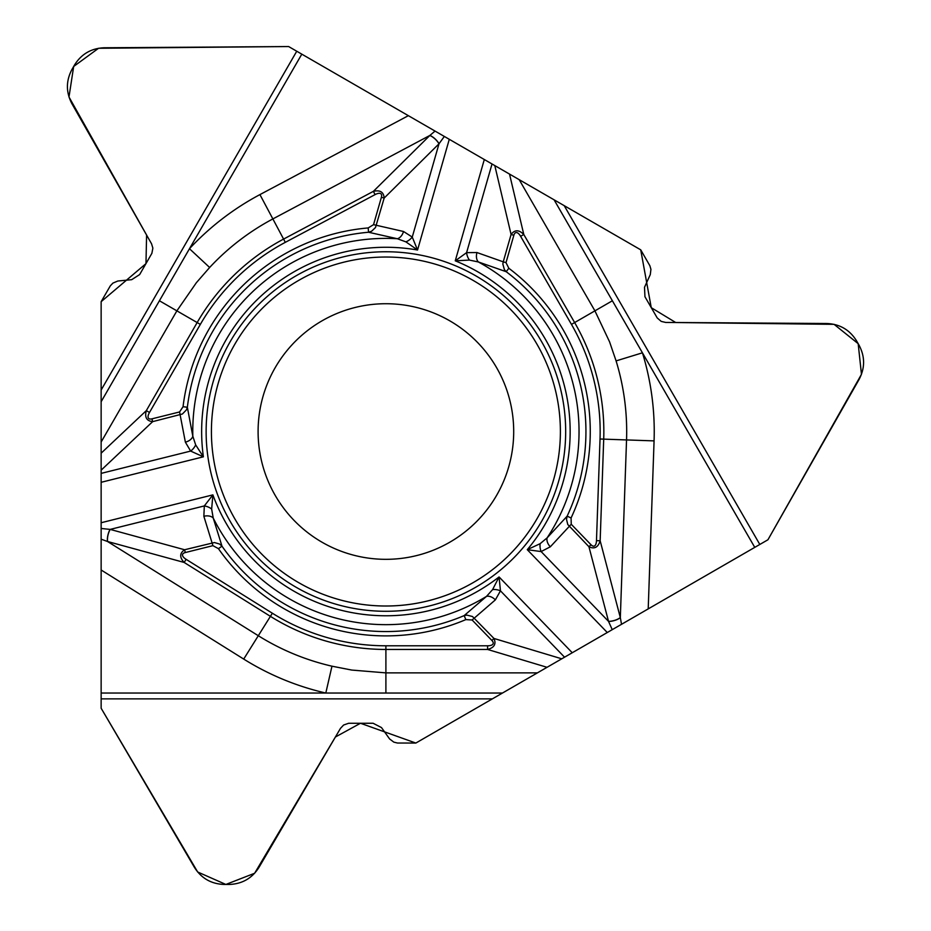 <?xml version="1.0" encoding="UTF-8"?>
<svg xmlns="http://www.w3.org/2000/svg" width="931" height="931" viewBox="0 0 931 931"><rect width="100%" height="100%" fill="white"/><g stroke="black" fill="none" stroke-linecap="round" stroke-linejoin="round"><path stroke-width="1.4" d="M186.119 559.333L272.364 613.226A214.258 214.258 0 0 0 385.9 645.788L385.9 649.454A217.935 217.935 0 0 1 270.409 616.345L184.163 562.452C179.439 557.401 179.59 553.165 184.606 549.755L185.292 552.548A12.394 4.713 15.3 0 0 186.119 559.333L184.163 562.452L107.612 541.516A9.194 3.491 105.3 0 1 110.172 529.402L184.606 549.755L214.444 542.54L219.553 544.03L221.985 546.171L218.436 548.662L212.92 545.659L203.854 516.274L204.32 505.929L110.172 529.402L101.142 528.471L101.142 401.715L159.422 300.771L176.878 310.849L101.142 442.027M540.155 543.669A9.194 5.225 -99.5 0 0 541.12 551.571L527.272 549.686L540.155 543.669L547.16 537.815L567.154 516.146L571.075 517.985L571.238 524.258L550.314 546.811L541.12 551.571L608.525 621.373L612.237 629.659L502.472 693.036L385.9 693.036L385.9 672.88L537.385 672.88M101.142 401.715L101.142 301.679L110.323 285.829L112.942 283.082L117.818 281.022L131.702 279.672L139.662 274.564L151.869 253.348L152.87 248.146L151.544 243.771L71.896 103.678C65.892 92.204 65.926 80.764 72.013 69.348L74.492 65.042C81.346 54.056 91.238 48.307 104.167 47.772L288.633 46.55L640.726 249.834L649.861 265.719L650.932 269.362L650.28 274.61L644.508 287.295L644.95 296.745L657.216 317.937L661.231 321.404L665.677 322.44L826.833 323.511C839.762 324.046 849.654 329.795 856.508 340.781L858.987 345.075C865.074 356.503 865.108 367.943 859.104 379.406L767.935 539.771L621.524 624.305L620.325 617.625L626.54 439.932L654.074 440.887L648.209 608.897M296.011 275.844A179.764 179.764 0 0 1 541.586 341.642A179.764 179.764 0 0 1 475.788 587.205A179.764 179.764 0 0 1 230.213 521.407A179.764 179.764 0 0 1 296.011 275.844M754.762 547.381L554.096 199.816M203.854 516.274A9.194 5.912 -13.6 0 1 213.222 518.032L221.985 546.171A200.025 200.025 0 0 0 464.15 615.612L486.506 596.387L492.604 589.591L499.063 576.941L500.459 590.836L495.373 599.867L472.11 619.988L465.849 619.604L464.15 615.612L466.862 615.1L472.459 616.508L493.965 638.457C496.409 644.008 494.28 647.673 487.6 649.454L487.6 645.788A12.394 4.713 16.7 0 0 491.894 640.458L493.965 638.457L561.754 658.811M612.237 629.659L621.524 624.305M608.571 621.454A9.194 3.48 -14.6 0 0 620.325 617.625L620.302 617.532A9.194 3.491 -14.7 0 1 608.525 621.373L588.939 546.741L591.01 544.74A12.394 4.713 -104.7 0 0 596.48 540.632L600.158 540.76L620.302 617.532M607.28 632.521L527.272 549.686A184.257 184.257 0 0 0 455.259 260.82L469.445 260.086L478.383 261.972A9.194 5.912 105.6 0 1 476.951 252.545L503.24 261.832L511.084 234.472L513.854 235.264A12.394 4.713 -103.3 0 1 520.615 236.323L523.792 234.484C518.904 229.585 514.668 229.585 511.084 234.472L494.803 165.59M509.525 174.085L523.792 234.484L574.636 322.557A217.935 217.935 0 0 1 603.707 439.129L600.158 540.76C598.144 547.381 594.409 549.371 588.939 546.741L567.77 524.502L566.514 519.335L567.154 516.146A200.025 200.025 0 0 0 506.208 271.712L508.815 268.256L506.01 262.635L503.24 261.832L502.833 264.067L504.404 269.629L506.208 271.712L478.383 261.972A193.136 193.136 0 0 1 547.16 537.815A9.194 5.912 -133.6 0 0 550.314 546.811M654.074 440.887A268.337 268.337 0 0 0 642.437 352.814L616.089 360.902L609.561 341.828L594.921 310.849L612.377 300.771M495.373 599.867A9.194 5.912 45.6 0 0 486.506 596.387A193.136 193.136 0 0 1 213.222 518.032L211.651 509.036L212.885 494.873L101.142 522.733M492.604 589.591A9.194 5.225 11.5 0 1 500.459 590.836L564.547 657.193M502.472 693.036L415.843 743.054L397.514 743.031L393.825 742.135L389.6 738.946L381.501 727.588L373.098 723.259L348.613 723.282L343.609 725.028L340.478 728.356L258.981 867.378C252.057 878.317 242.118 884.008 229.189 884.45L224.22 884.45C211.29 884.008 201.352 878.317 194.428 867.378L101.142 708.247L101.142 539.189L107.519 541.493L258.306 635.722L243.713 659.078L101.142 569.993M449.801 542.203A127.803 127.803 0 0 1 258.096 431.519A127.803 127.803 0 0 1 449.801 320.846A127.803 127.803 0 0 1 449.801 542.203A127.803 127.803 0 0 1 258.096 431.519A127.803 127.803 0 0 1 449.801 320.846A127.803 127.803 0 0 1 449.801 542.203M101.142 482.305L203.389 456.818L190.646 451.081L185.374 442.167L179.578 411.956L183.046 406.719L187.352 407.243L186.444 409.849L182.418 413.992L152.661 421.638C146.633 420.975 144.514 417.309 146.318 410.629L149.495 412.468A12.394 4.713 136.7 0 0 151.962 418.845L152.661 421.638L101.142 470.178M211.651 509.036A9.194 5.225 20.5 0 0 204.32 505.929L212.885 494.873A184.257 184.257 0 0 0 499.063 576.941L572.262 652.747M101.142 693.036L385.9 693.036M101.142 528.471L101.142 539.189M110.079 529.39A9.194 3.48 105.4 0 0 107.519 541.493L107.612 541.516M243.713 659.078A268.337 268.337 0 0 0 325.803 693.036L331.971 666.189L351.755 670.064L385.9 672.88L385.9 649.454L487.6 649.454L547.044 667.306M444.331 136.438L439.001 143.793L384.166 198.082L375.496 227.525L371.644 231.202L368.56 232.25L368.187 227.932L373.552 224.65L403.53 231.493L412.258 237.068L417.542 250.008A184.257 184.257 0 0 0 203.389 456.818L195.661 444.89L192.822 436.208L187.352 407.243A200.025 200.025 0 0 1 368.56 232.25L397.328 238.732L405.904 241.862L417.542 250.008L449.289 139.301M403.53 231.493A9.194 5.912 106.4 0 1 397.328 238.732A193.136 193.136 0 0 0 192.822 436.208A9.194 5.912 165.6 0 1 185.374 442.167M195.661 444.89A9.194 5.225 131.5 0 1 190.646 451.081L101.142 473.39M484.306 159.527L455.259 260.82L466.594 252.65L492.022 163.984M301.807 54.161L159.422 300.771M439.06 143.723A9.194 3.48 -134.6 0 0 429.854 135.449L435.045 131.085M375.1 194.602L285.317 242.339A214.258 214.258 0 0 0 200.34 324.395L197.163 322.557A217.935 217.935 0 0 1 283.583 239.092L373.378 191.355L375.1 194.602A12.394 4.713 135.3 0 1 381.396 197.279L384.166 198.082C383.712 192.03 380.116 189.784 373.378 191.355L429.854 135.449L272.864 218.925L259.924 194.602L408.36 115.677M259.924 194.602A268.337 268.337 0 0 0 189.47 248.717L209.638 267.488L196.394 282.675L176.878 310.849L197.163 322.557L146.318 410.629L101.142 453.188M469.445 260.086A9.194 5.225 -108.5 0 1 466.594 252.65L476.951 252.545M429.785 135.519A9.194 3.491 -134.7 0 1 439.001 143.793L412.258 237.068A9.194 5.225 140.5 0 1 405.904 241.862M101.142 390.031L101.142 301.679L145.969 263.636L146.598 235.019L68.987 96.987L73.677 66.462L98.57 48.272L288.633 46.55L640.726 249.834L651.258 307.684L675.731 322.533L834.071 324.337L858.173 343.667L861.466 374.32L767.935 539.771L415.843 743.054L360.472 723.259L335.381 737.015L254.64 873.255L225.861 884.45L197.663 871.986L101.142 708.247L101.142 390.031L296.745 51.24M596.48 540.632L600.03 439.001A214.258 214.258 0 0 0 571.459 324.395L594.921 310.849L519.184 179.66M564.209 205.658L759.812 544.46M571.238 524.258L591.01 544.74M571.459 324.395L520.615 236.323M513.854 235.264L506.01 262.635M508.815 268.256A204.366 204.366 0 0 1 571.075 517.985M600.03 439.001L626.54 439.932A240.78 240.78 0 0 0 616.089 360.902M473.146 582.631A174.481 174.481 0 0 1 211.418 431.519A174.481 174.481 0 0 1 473.146 280.417A174.481 174.481 0 0 1 473.146 582.631M492.348 698.878L101.142 698.878M212.92 545.659L185.292 552.548M385.9 645.788L487.6 645.788M491.894 640.458L472.11 619.988M465.849 619.604A204.366 204.366 0 0 1 218.436 548.662M272.364 613.226L258.306 635.722A240.78 240.78 0 0 0 331.971 666.189M373.552 224.65L381.396 197.279M200.34 324.395L149.495 412.468M151.962 418.845L179.578 411.956M183.046 406.719A204.366 204.366 0 0 1 368.187 227.932M285.317 242.339L272.864 218.925A240.78 240.78 0 0 0 209.638 267.488"/></g></svg>
